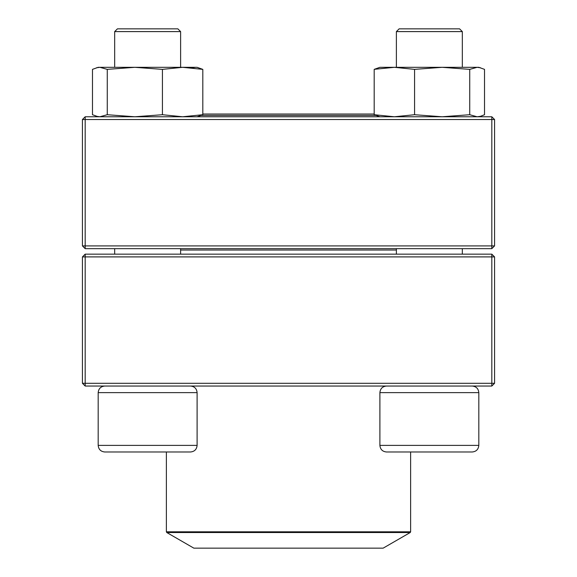 <?xml version="1.0" encoding="UTF-8"?>
<svg xmlns="http://www.w3.org/2000/svg" width="577" height="577" viewBox="0 0 577 577"><rect width="100%" height="100%" fill="white"/><g stroke="black" fill="none" stroke-linecap="round" stroke-linejoin="round"><path stroke-width="0.87" d="M85.18 386.042L491.82 386.042L494.568 383.294L494.568 256.902L85.18 256.902L85.18 383.294L491.82 383.294L491.82 254.154L85.18 254.154L82.432 256.902L82.432 383.294L85.18 383.294L85.18 386.042L82.432 383.294M494.568 256.902L491.82 254.154M82.432 256.902L85.18 256.902L85.18 254.154M494.568 383.294L491.82 383.294L491.82 386.042M197.103 445.386L197.103 392.634L98.184 392.634C98.573 388.631 100.773 386.431 104.783 386.042C100.773 386.431 98.573 388.631 98.184 392.634L98.184 445.386L197.103 445.386C196.707 449.396 194.514 451.589 190.504 451.986L104.783 451.986C100.773 451.589 98.573 449.396 98.184 445.386C98.573 449.396 100.773 451.589 104.783 451.986M180.615 31.598L177.867 28.85L117.419 28.85L114.672 31.598L114.672 67.314L114.672 31.598L180.615 31.598L180.615 67.314M472.217 451.986L386.496 451.986C382.486 451.589 380.293 449.396 379.897 445.386L478.816 445.386C478.427 449.396 476.227 451.589 472.217 451.986C476.227 451.589 478.427 449.396 478.816 445.386L478.816 392.634C478.427 388.631 476.227 386.431 472.217 386.042C476.227 386.431 478.427 388.631 478.816 392.634L379.897 392.634L379.897 445.386M462.328 31.598L396.385 31.598L396.385 67.314L396.385 31.598L399.133 28.85L459.58 28.85L462.328 31.598L462.328 67.314M396.385 248.658L396.385 254.154M117.499 451.986L147.64 451.986M396.385 250.036L180.615 250.036M166.782 532.528L193.843 548.15L383.157 548.15L410.218 532.528L166.782 532.528L166.371 531.814L410.629 531.814L410.629 451.986M375.613 115.4L201.387 115.4M374.192 114.03L202.808 114.03M491.82 116.77L85.18 116.77L82.432 119.518L82.432 245.91L491.82 245.91L491.82 119.518L85.18 119.518L85.18 248.658L491.82 248.658L494.568 245.91L494.568 119.518L491.82 119.518L491.82 116.77L494.568 119.518M82.432 245.91L85.18 248.658M494.568 245.91L491.82 245.91L491.82 248.658M82.432 119.518L85.18 119.518L85.18 116.77M379.897 116.77L374.192 114.722L374.192 69.37L379.897 67.314L478.816 67.314L484.521 69.37L484.521 114.722L480.562 116.302L477.129 116.77L469.736 114.722L469.736 69.37L477.129 67.314L480.562 67.79M374.3 69.312L394.387 67.314L414.574 69.37L442.155 67.314L469.736 69.37M374.192 114.722L394.387 116.77L414.574 114.722L414.574 69.37M414.574 114.722L442.155 116.77L469.736 114.722M98.184 116.77L92.479 114.722L92.479 69.37L98.184 67.314L197.103 67.314L202.808 69.37L197.103 67.314M202.808 114.722L202.808 69.37L182.613 67.314L162.425 69.37L162.425 114.722L182.613 116.77L202.808 114.722L197.103 116.77M96.438 116.302L99.871 116.77L107.264 114.722L107.264 69.37L134.845 67.314L162.425 69.37M107.264 114.722L134.845 116.77L162.425 114.722M96.438 67.79L99.871 67.314L107.264 69.37M191.99 67.79L195.488 67.314M114.672 248.658L114.672 254.154L114.672 248.658M462.328 248.658L462.328 254.154M379.897 392.634C380.293 388.631 382.486 386.431 386.496 386.042M399.133 28.85L396.385 31.598M98.184 392.634L98.184 445.386M180.615 248.658L180.615 254.154M197.103 392.634C196.707 388.631 194.514 386.431 190.504 386.042M117.419 28.85L114.672 31.598M166.371 531.814L166.371 451.986M410.629 531.814L410.218 532.528M478.816 116.77L480.562 116.309"/></g></svg>
